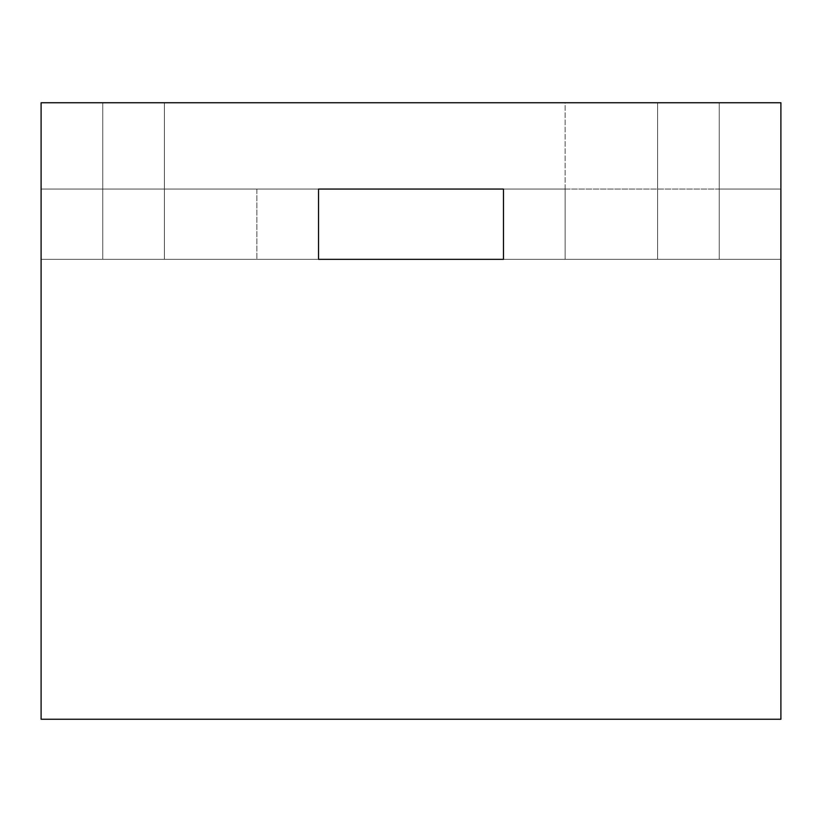 <?xml version="1.0" encoding="UTF-8"?>
<svg xmlns="http://www.w3.org/2000/svg" width="822" height="822" viewBox="0 0 822 822"><rect width="100%" height="100%" fill="white"/><g stroke="black" fill="none" stroke-linecap="round" stroke-linejoin="round"><path stroke-width="0.62" stroke-dasharray="4.11 3.08" d="M256.875 189.06L719.25 189.06L102.75 189.06L102.75 259.341L41.1 259.341L780.9 259.341L41.1 259.341L41.1 189.06L102.75 189.06L102.75 102.75L102.75 259.341L41.1 259.341L780.9 259.341L41.1 259.341L41.1 189.06L41.1 259.341L41.1 189.06L102.75 189.06L41.1 189.06L41.1 259.341L41.1 189.06L565.125 189.06L318.525 189.06L318.525 259.341L41.1 259.341L41.1 189.06L41.1 259.341L102.75 259.341L102.75 102.75L719.25 102.75L719.25 259.341L657.6 259.341L780.9 259.341L657.6 259.341L719.25 259.341L719.25 189.06L780.9 189.06L719.25 189.06L719.25 259.341L719.25 189.06L780.9 189.06L780.9 259.341L780.9 189.06L719.25 189.06L719.25 259.341L719.25 102.75L102.75 102.75L102.75 259.341L102.75 189.06L41.1 189.06L719.25 189.06L719.25 259.341L719.25 102.75L719.25 189.06L780.9 189.06L780.9 259.341L780.9 189.06L780.9 259.341L780.9 189.06L719.25 189.06L719.25 259.341L719.25 102.75L719.25 189.06L780.9 189.06L780.9 259.341L780.9 189.06L719.25 189.06L719.25 259.341L719.25 189.06L102.75 189.06L102.75 102.75L719.25 102.75L102.75 102.75L102.75 259.341L102.75 102.75L719.25 102.75L719.25 189.06L719.25 102.75L102.75 102.75L565.125 102.75L565.125 189.06L256.875 189.06L318.525 189.06L318.525 259.341L102.75 259.341L164.4 259.341L102.75 259.341L102.75 102.75L164.4 102.75L164.4 259.341L256.875 259.341L164.4 259.341L164.4 102.75L164.4 259.341L164.4 102.75L657.6 102.75L657.6 259.341L657.6 102.75L657.6 259.341L657.6 102.75L719.25 102.75L565.125 102.75L565.125 259.341L565.125 189.06L565.125 259.341L565.125 189.06L503.475 189.06L503.475 259.341L503.475 189.06L256.875 189.06L256.875 259.341L256.875 189.06M41.1 719.25L41.1 102.75L780.9 102.75L780.9 719.25L41.1 719.25"/><path stroke-width="1.23" d="M503.475 189.06L318.525 189.06L318.525 259.341L503.475 259.341L503.475 189.06L503.475 259.341L318.525 259.341L318.525 189.06L503.475 189.06M780.9 102.75L41.1 102.75L41.1 719.25L780.9 719.25L780.9 102.75"/></g></svg>
